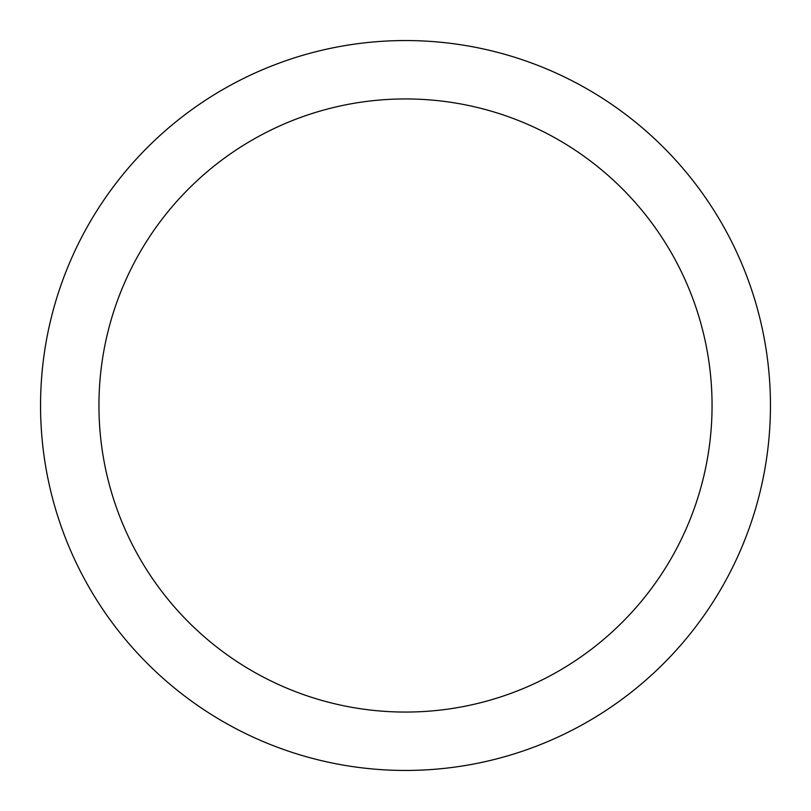 <?xml version="1.0" encoding="UTF-8"?>
<svg xmlns="http://www.w3.org/2000/svg" width="811" height="811" viewBox="0 0 811 811"><rect width="100%" height="100%" fill="white"/><g stroke="black" fill="none" stroke-linecap="round" stroke-linejoin="round"><path stroke-width="1.22" d="M405.5 40.55A364.95 364.95 0 0 1 770.45 405.5A364.95 364.95 0 0 1 405.5 770.45A364.95 364.95 0 0 1 40.55 405.5A364.95 364.95 0 0 1 405.5 40.55M405.5 98.942A306.558 306.558 0 0 1 712.058 405.5A306.558 306.558 0 0 1 405.5 712.058A306.558 306.558 0 0 1 98.942 405.5A306.558 306.558 0 0 1 405.5 98.942"/></g></svg>
